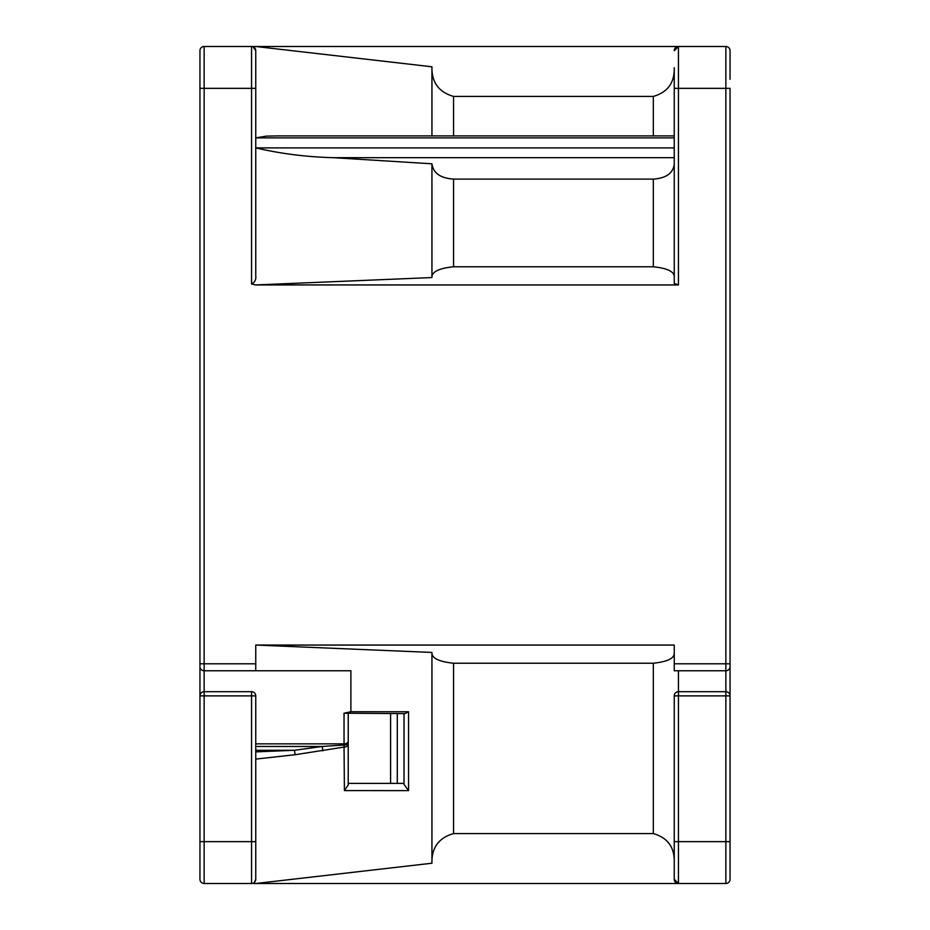 <?xml version="1.0" encoding="UTF-8"?>
<svg xmlns="http://www.w3.org/2000/svg" width="930" height="930" viewBox="0 0 930 930"><rect width="100%" height="100%" fill="white"/><g stroke="black" fill="none" stroke-linecap="round" stroke-linejoin="round"><path stroke-width="1.4" d="M390.588 713.624L390.588 783.374M397.296 713.624L397.296 783.374M431.939 135.908L431.939 66.786L255.75 46.5L678.435 46.5A4.185 4.185 0 0 0 674.25 50.685L678.435 46.5L725.865 46.5A4.185 4.185 0 0 1 730.05 50.685L730.05 79.283M255.75 86.258L255.75 275.513C256.238 279.546 254.843 282.383 251.565 284.01L251.565 46.5L255.75 46.5M678.435 670.763L678.435 691.688L725.865 691.688A4.185 4.185 0 0 1 730.05 695.873L730.05 879.315A4.185 4.185 0 0 1 725.865 883.5L204.135 883.5A4.185 4.185 0 0 1 199.95 879.315L199.95 50.685A4.185 4.185 0 0 1 204.135 46.5L251.565 46.5A4.185 4.185 0 0 1 255.75 50.685L255.75 88.35L204.135 88.35L204.135 663.788L255.75 663.788L255.75 670.763L204.135 670.763A4.185 4.185 0 0 1 199.95 666.577L199.95 663.788L204.135 663.788L204.135 691.688L251.565 691.688A4.185 4.185 0 0 1 255.75 695.873L255.75 879.315L254.425 882.372M453.561 266.771C438.762 268.317 431.555 271.92 431.939 277.559L431.939 163.808C433.217 173.096 440.425 178.188 453.561 179.106L453.561 266.771L653.325 266.771L653.325 179.106L453.561 179.106M653.325 135.908L653.325 96.429L453.561 96.429L453.561 135.908M431.939 66.786C431.543 82.27 438.751 92.151 453.561 96.429M674.25 695.873L678.435 695.873L678.435 841.65L725.865 841.65L725.865 695.873L678.435 695.873L678.435 691.688A4.185 4.185 0 0 0 674.25 695.873L674.25 862.284C674.645 847.3 667.67 837.732 653.325 833.571L653.325 663.23L453.561 663.23L453.561 833.571L653.325 833.571M674.25 277.221C674.645 271.769 667.67 268.282 653.325 266.771M653.325 179.106C666.031 178.223 673.006 173.294 674.25 164.296M431.939 163.808L333.347 157.681C306.737 157.007 280.872 153.752 255.75 147.893L674.25 147.893M674.25 137.884L255.75 137.884L266.41 136.117L277.849 135.908L674.25 135.908M653.325 96.429C667.647 92.314 674.622 82.747 674.25 67.716L674.25 86.258M653.325 663.23C667.647 661.73 674.622 658.254 674.25 652.779M255.75 841.65L251.565 841.65L251.565 695.873L204.135 695.873L204.135 841.65L251.565 841.65L251.565 883.5A4.185 4.185 0 0 0 255.75 879.315A4.185 4.185 0 0 1 252.914 883.279M678.435 46.5L678.435 284.94L255.75 284.94L251.565 284.01M255.75 284.94L431.939 277.559M678.435 284.94L674.25 283.418L674.25 67.716M252.925 46.721L255.75 50.685M674.25 843.743L674.25 879.315L678.435 883.5A4.185 4.185 0 0 1 674.25 879.315A4.185 4.185 0 0 0 678.435 883.5L678.435 841.65L674.25 841.65M674.25 663.788L725.865 663.788L725.865 88.35L730.05 88.35L730.05 666.577A4.185 4.185 0 0 1 725.865 670.763L674.25 670.763L674.25 645.06L255.75 645.06L255.75 663.788M453.561 833.571C438.762 837.837 431.555 847.718 431.939 863.214L431.939 652.442L255.75 645.06M431.939 652.442C431.543 658.08 438.751 661.672 453.561 663.23M255.75 883.5L431.939 863.214M348.227 713.624L348.227 744.395A4.185 2.639 180 0 1 344.402 747.023L295.089 754.73L294.473 750.278L322.233 746.465L344.042 745.011L344.042 713.217L350.889 711.741L350.889 670.763L255.75 670.763M255.75 751.882L294.473 750.278L255.75 750.278M295.089 754.73L255.75 759.089M322.838 750.882L322.233 746.465L255.75 746.465M350.889 711.741L408.572 711.764L408.572 790.628L344.402 790.593L344.042 745.011A4.185 1.453 180 0 0 348.227 743.547M199.95 695.873A4.185 4.185 0 0 1 204.135 691.688L204.135 695.873L199.95 695.873L199.95 666.577M408.572 711.764L404.957 713.624L344.042 713.217M344.402 790.593L348.227 784.932L348.227 744.395M204.135 883.5A4.185 4.185 0 0 1 199.95 879.315A4.185 4.185 0 0 0 204.135 883.5L204.135 841.65L199.95 841.65M408.572 790.628L404.027 784.443L404.027 713.624L404.027 783.374L348.227 783.374M199.95 79.283L199.95 59.055M199.95 850.717L199.95 870.945M725.865 46.5A4.185 4.185 0 0 1 730.05 50.685A4.185 4.185 0 0 0 725.865 46.5L725.865 88.35L674.25 88.35M725.865 670.763L725.865 695.873L730.05 695.873L730.05 666.577A4.185 4.185 0 0 1 725.865 670.763L725.865 663.788L730.05 663.788L730.05 676.331M730.05 850.717L730.05 841.65L725.865 841.65L725.865 883.5A4.185 4.185 0 0 0 730.05 879.315M255.75 695.873L251.565 695.873L251.565 691.688M674.25 157.681L333.347 157.681M255.75 743.849L344.042 743.849A4.185 2.604 180 0 0 348.227 741.245M199.95 50.685A4.185 4.185 0 0 1 204.135 46.5L204.135 88.35L199.95 88.35"/></g></svg>
